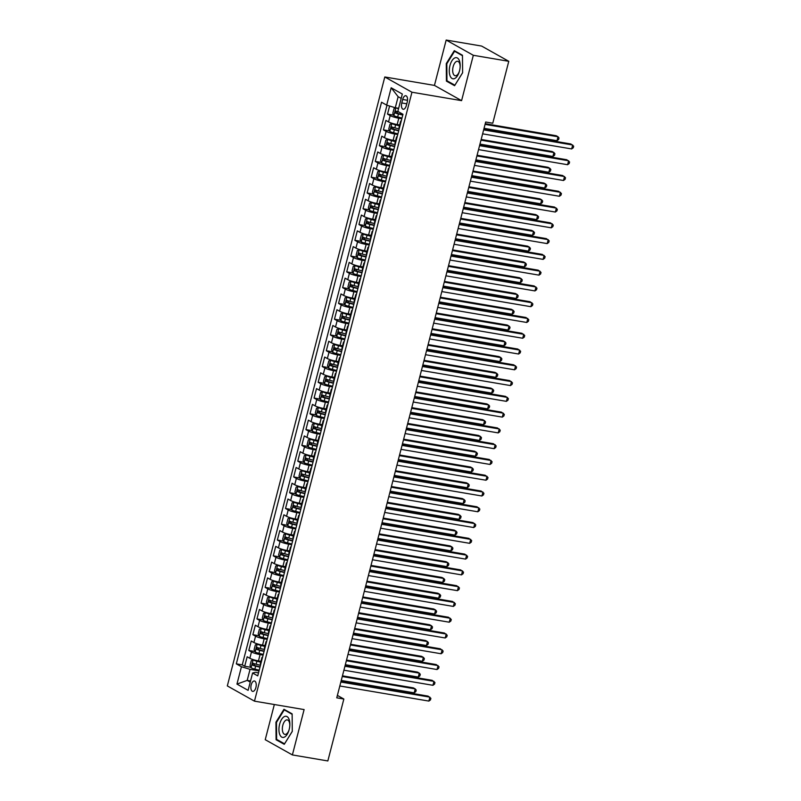 <?xml version="1.0" encoding="UTF-8"?>
<svg xmlns="http://www.w3.org/2000/svg" width="801" height="801" viewBox="0 0 801 801"><rect width="100%" height="100%" fill="white"/><g stroke="black" fill="none" stroke-linecap="round" stroke-linejoin="round"><path stroke-width="1.2" d="M255.899 687.508A5.277 2.573 -80.4 0 0 254.438 680.99A5.277 2.573 -80.4 0 0 251.204 684.865A5.277 2.573 -80.4 0 0 252.665 691.383A5.277 2.573 -80.4 0 0 255.899 687.508M274.332 704.53L265.231 739.693L292.385 754.932L327.839 760.95L343.849 699.033L337.391 695.398M384.8 76.976L227.324 685.916L254.468 701.155L411.954 92.225L384.8 76.976L434.442 85.407L461.586 100.646L473.321 55.289L446.177 40.05L434.442 85.407M446.177 40.05L481.631 46.068L508.775 61.307L473.321 55.289M389.606 106.022L387.514 114.102L393.661 115.154M399.659 124.956L397.166 124.535A6.588 0.991 -165.5 0 1 388.555 121.922L385.882 120.42L383.429 129.882L389.576 130.923M395.574 140.726L393.091 140.305A6.588 0.991 14.5 0 1 384.48 137.692L381.797 136.19L379.354 145.662L385.501 146.703M391.499 156.505L389.006 156.085A6.588 0.991 14.5 0 1 380.395 153.472L377.722 151.97L375.269 161.432L381.416 162.473M387.424 172.285L384.931 171.855A6.588 0.991 14.5 0 1 376.32 169.251L373.636 167.739L371.193 177.211L377.341 178.253M383.339 188.055L380.845 187.634A6.588 0.991 14.5 0 1 372.235 185.021L369.561 183.519L367.118 192.981L373.266 194.032M379.263 203.834L376.77 203.404A6.588 0.991 14.5 0 1 368.16 200.801L365.486 199.299L363.033 208.761L369.181 209.802M375.178 219.604L372.685 219.184A6.588 0.991 14.5 0 1 364.085 216.57L361.401 215.069L358.958 224.53L365.106 225.582M371.103 235.384L368.61 234.963A6.588 0.991 14.5 0 1 359.999 232.35L357.326 230.848L354.873 240.31L361.021 241.351M367.018 251.154L364.525 250.733A6.588 0.991 14.5 0 1 355.924 248.12L353.241 246.618L350.798 256.09L356.946 257.131M362.943 266.933L360.45 266.513A6.588 0.991 14.5 0 1 351.839 263.899L349.166 262.398L346.713 271.859L352.861 272.901M358.858 282.713L356.365 282.282A6.588 0.991 14.5 0 1 347.764 279.679L345.081 278.167L342.638 287.639L348.785 288.68M354.783 298.483L352.29 298.062A6.588 0.991 14.5 0 1 343.679 295.449L341.006 293.947L338.553 303.409L344.7 304.46M350.698 314.262L348.205 313.832A6.588 0.991 14.5 0 1 339.604 311.229L336.921 309.727L334.478 319.188L340.625 320.23M346.623 330.032L344.13 329.611A6.588 0.991 14.5 0 1 335.519 326.998L332.846 325.496L330.392 334.958L336.54 336.009M342.538 345.812L340.045 345.391A6.588 0.991 14.5 0 1 331.444 342.778L328.76 341.276L326.317 350.738L332.465 351.779M338.463 361.581L335.969 361.161A6.588 0.991 14.5 0 1 327.359 358.548L324.685 357.046L322.232 366.518L328.38 367.559M334.377 377.361L331.894 376.941A6.588 0.991 14.5 0 1 323.284 374.327L320.6 372.825L318.157 382.287L324.305 383.329M330.302 393.141L327.809 392.71A6.588 0.991 14.5 0 1 319.199 390.107L316.525 388.595L314.072 398.067L320.22 399.108M326.217 408.91L323.734 408.49A6.588 0.991 14.5 0 1 315.123 405.877L312.44 404.375L309.997 413.837L316.145 414.888M322.142 424.69L319.649 424.26A6.588 0.991 14.5 0 1 311.038 421.656L308.365 420.155L305.912 429.616L312.06 430.658M318.067 440.46L315.574 440.039A6.588 0.991 14.5 0 1 306.963 437.426L304.28 435.924L301.837 445.386L307.985 446.437M313.982 456.24L311.489 455.819A6.588 0.991 14.5 0 1 302.878 453.206L300.205 451.704L297.762 461.166L303.909 462.207M309.907 472.009L307.414 471.589A6.588 0.991 14.5 0 1 298.803 468.975L296.13 467.474L293.677 476.945L299.824 477.987M305.822 487.789L303.329 487.368A6.588 0.991 14.5 0 1 294.728 484.755L292.045 483.253L289.602 492.715L295.749 493.756M301.747 503.569L299.254 503.138A6.588 0.991 14.5 0 1 290.643 500.535L287.97 499.023L285.516 508.495L291.664 509.536M297.662 519.338L295.168 518.918A6.588 0.991 14.5 0 1 286.568 516.305L283.884 514.803L281.441 524.265L287.589 525.316M293.587 535.118L291.093 534.688A6.588 0.991 14.5 0 1 282.483 532.084L279.809 530.582L277.356 540.044L283.504 541.086M289.501 550.888L287.008 550.467A6.588 0.991 14.5 0 1 278.408 547.854L275.724 546.352L273.281 555.814L279.429 556.865M285.426 566.667L282.933 566.247A6.588 0.991 14.5 0 1 274.322 563.634L271.649 562.132L269.196 571.594L275.344 572.635M281.341 582.437L278.848 582.017A6.588 0.991 14.5 0 1 270.247 579.403L267.564 577.901L265.121 587.373L271.269 588.415M277.266 598.217L274.773 597.796A6.588 0.991 14.5 0 1 266.162 595.183L263.489 593.681L261.036 603.143L267.184 604.184M273.181 613.997L270.688 613.566A6.588 0.991 14.5 0 1 262.087 610.963L259.404 609.451L256.961 618.923L263.108 619.964M269.106 629.766L266.613 629.346A6.588 0.991 14.5 0 1 258.002 626.732L255.329 625.231L252.876 634.692L259.023 635.744M265.021 645.546L262.538 645.115A6.588 0.991 14.5 0 1 253.927 642.512L251.244 641.01L248.801 650.472L254.948 651.513M508.775 61.307L492.765 123.234L485.676 122.022L336.76 697.831L343.849 699.033M402.683 99.484L401.782 102.959A5.106 2.493 -80.4 0 0 403.203 109.266A5.106 2.493 -80.4 0 0 406.327 105.512L407.228 102.037A5.106 2.493 -80.4 0 0 405.807 95.73A5.106 2.493 -80.4 0 0 402.683 99.484L407.519 100.305M258.513 672.86L255.329 672.319L252.595 673L257.732 675.884L402.973 114.283L397.837 111.399L402.322 94.047L391.168 87.78L386.683 105.131L381.546 102.248L236.305 663.859L241.441 666.742L250.052 669.346L247.189 680.389L250.242 682.102M252.595 673L248.11 690.352L236.956 684.094L241.441 666.742M263.108 655.098L260.085 654.587A6.588 0.991 -165.5 0 1 251.474 651.974L248.801 650.472M260.946 661.316L258.453 660.895L260.085 654.587M267.184 639.318L264.17 638.808A6.588 0.991 -165.5 0 1 255.559 636.204L252.876 634.692M271.269 623.548L268.245 623.038A6.588 0.991 -165.5 0 1 259.634 620.425L256.961 618.923M275.344 607.769L272.32 607.258A6.588 0.991 -165.5 0 1 263.719 604.645L261.036 603.143M279.419 591.999L276.405 591.488A6.588 0.991 -165.5 0 1 267.794 588.875L265.121 587.373M283.504 576.219L280.48 575.709A6.588 0.991 -165.5 0 1 271.879 573.095L269.196 571.594M287.579 560.45L284.565 559.929A6.588 0.991 -165.5 0 1 275.955 557.326L273.281 555.814M291.664 544.67L288.64 544.159A6.588 0.991 -165.5 0 1 280.04 541.546L277.356 540.044M295.739 528.89L292.725 528.38A6.588 0.991 -165.5 0 1 284.115 525.776L281.441 524.265M299.824 513.121L296.801 512.61A6.588 0.991 -165.5 0 1 288.2 509.997L285.516 508.495M303.899 497.341L300.886 496.83A6.588 0.991 -165.5 0 1 292.275 494.217L289.602 492.715M307.985 481.571L304.961 481.061A6.588 0.991 -165.5 0 1 296.36 478.447L293.677 476.945M312.06 465.792L309.046 465.281A6.588 0.991 -165.5 0 1 300.435 462.668L297.762 461.166M316.145 450.022L313.121 449.501A6.588 0.991 -165.5 0 1 304.51 446.898L301.837 445.386M320.22 434.242L317.206 433.731A6.588 0.991 -165.5 0 1 308.595 431.118L305.912 429.616M324.305 418.462L321.281 417.952A6.588 0.991 -165.5 0 1 312.67 415.349L309.997 413.837M328.38 402.693L325.366 402.182A6.588 0.991 -165.5 0 1 316.755 399.569L314.072 398.067M332.465 386.913L329.441 386.402A6.588 0.991 -165.5 0 1 320.831 383.789L318.157 382.287M336.54 371.143L333.526 370.633A6.588 0.991 -165.5 0 1 324.916 368.019L322.232 366.518M340.625 355.364L337.601 354.853A6.588 0.991 -165.5 0 1 328.991 352.24L326.317 350.738M344.7 339.594L341.677 339.073A6.588 0.991 -165.5 0 1 333.076 336.47L330.392 334.958M348.775 323.814L345.762 323.304A6.588 0.991 -165.5 0 1 337.151 320.69L334.478 319.188M352.861 308.035L349.837 307.524A6.588 0.991 -165.5 0 1 341.236 304.921L338.553 303.409M356.936 292.265L353.922 291.754A6.588 0.991 -165.5 0 1 345.311 289.141L342.638 287.639M361.021 276.485L357.997 275.975A6.588 0.991 -165.5 0 1 349.396 273.361L346.713 271.859M365.096 260.715L362.082 260.205A6.588 0.991 -165.5 0 1 353.471 257.592L350.798 256.09M369.181 244.936L366.157 244.425A6.588 0.991 -165.5 0 1 357.556 241.812L354.873 240.31M373.256 229.166L370.242 228.645A6.588 0.991 -165.5 0 1 361.631 226.042L358.958 224.53M377.341 213.386L374.317 212.876A6.588 0.991 -165.5 0 1 365.717 210.262L363.033 208.761M381.416 197.607L378.402 197.096A6.588 0.991 -165.5 0 1 369.792 194.493L367.118 192.981M385.501 181.837L382.477 181.326A6.588 0.991 -165.5 0 1 373.867 178.713L371.193 177.211M389.576 166.057L386.563 165.547A6.588 0.991 -165.5 0 1 377.952 162.933L375.269 161.432M393.661 150.288L390.638 149.777A6.588 0.991 -165.5 0 1 382.027 147.164L379.354 145.662M397.737 134.508L394.723 133.997A6.588 0.991 -165.5 0 1 386.112 131.384L383.429 129.882M401.822 118.738L398.798 118.218A6.588 0.991 -165.5 0 1 390.187 115.614L387.514 114.102M386.993 105.231L242.262 664.87L244.716 666.242L250.863 667.293M258.453 660.895A6.588 0.991 14.5 0 1 249.842 658.282L247.169 656.78L244.716 666.242M399.419 128.01A6.588 0.991 -165.5 0 1 398.998 127.499L400.63 121.181A6.588 0.991 -165.5 0 1 401.251 120.941M401.051 121.692A6.588 0.991 -165.5 0 1 400.63 121.181M401.191 98.413L398.147 96.701L395.293 107.745L386.683 105.131M398.628 108.315L395.293 107.745M292.385 754.932L304.11 709.576L254.468 701.155M461.586 100.646L411.954 92.225M250.533 680.96L247.189 680.389L236.956 684.094M259.023 670.878L250.052 669.346M396.976 137.472A6.588 0.991 -165.5 0 1 396.555 136.961A6.588 0.991 -165.5 0 1 397.166 136.721M396.555 136.961L394.923 143.269A6.588 0.991 14.5 0 0 395.344 143.779M392.89 153.251A6.588 0.991 -165.5 0 1 392.47 152.741A6.588 0.991 -165.5 0 1 393.091 152.49M392.47 152.741L390.838 159.049A6.588 0.991 14.5 0 0 391.258 159.559M388.815 169.021A6.588 0.991 -165.5 0 1 388.395 168.51A6.588 0.991 -165.5 0 1 389.006 168.27M388.395 168.51L386.763 174.818A6.588 0.991 14.5 0 0 387.183 175.329M384.73 184.801A6.588 0.991 -165.5 0 1 384.31 184.29A6.588 0.991 -165.5 0 1 384.931 184.04M384.31 184.29L382.678 190.598A6.588 0.991 14.5 0 0 383.098 191.109M380.655 200.57A6.588 0.991 -165.5 0 1 380.235 200.06A6.588 0.991 -165.5 0 1 380.845 199.819M380.235 200.06L378.603 206.368A6.588 0.991 14.5 0 0 379.023 206.888M376.57 216.35A6.588 0.991 -165.5 0 1 376.15 215.839A6.588 0.991 -165.5 0 1 376.77 215.589M376.15 215.839L374.518 222.147A6.588 0.991 14.5 0 0 374.938 222.658M372.495 232.12A6.588 0.991 -165.5 0 1 372.075 231.609A6.588 0.991 -165.5 0 1 372.685 231.369M372.075 231.609L370.442 237.927A6.588 0.991 14.5 0 0 370.863 238.438M368.41 247.899A6.588 0.991 -165.5 0 1 367.999 247.389A6.588 0.991 -165.5 0 1 368.61 247.149M367.999 247.389L366.367 253.697A6.588 0.991 14.5 0 0 366.778 254.207M364.335 263.679A6.588 0.991 -165.5 0 1 363.914 263.169A6.588 0.991 -165.5 0 1 364.525 262.918M363.914 263.169L362.282 269.476A6.588 0.991 14.5 0 0 362.703 269.987M360.25 279.449A6.588 0.991 -165.5 0 1 359.839 278.938A6.588 0.991 -165.5 0 1 360.45 278.698M359.839 278.938L358.207 285.246A6.588 0.991 14.5 0 0 358.618 285.757M356.175 295.229A6.588 0.991 -165.5 0 1 355.754 294.718A6.588 0.991 -165.5 0 1 356.365 294.468M355.754 294.718L354.122 301.026A6.588 0.991 14.5 0 0 354.543 301.536M352.09 310.998A6.588 0.991 -165.5 0 1 351.679 310.488A6.588 0.991 -165.5 0 1 352.29 310.247M351.679 310.488L350.047 316.806A6.588 0.991 14.5 0 0 350.458 317.316M348.014 326.778A6.588 0.991 -165.5 0 1 347.594 326.267A6.588 0.991 -165.5 0 1 348.205 326.017M347.594 326.267L345.962 332.575A6.588 0.991 14.5 0 0 346.382 333.086M343.929 342.548A6.588 0.991 -165.5 0 1 343.519 342.037A6.588 0.991 -165.5 0 1 344.13 341.797M343.519 342.037L341.887 348.355A6.588 0.991 14.5 0 0 342.307 348.866M339.854 358.327A6.588 0.991 -165.5 0 1 339.434 357.817A6.588 0.991 -165.5 0 1 340.055 357.576M339.434 357.817L337.802 364.125A6.588 0.991 14.5 0 0 338.222 364.635M335.779 374.107A6.588 0.991 -165.5 0 1 335.359 373.596A6.588 0.991 -165.5 0 1 335.969 373.346M335.359 373.596L333.727 379.904A6.588 0.991 14.5 0 0 334.147 380.415M331.694 389.877A6.588 0.991 -165.5 0 1 331.274 389.366A6.588 0.991 -165.5 0 1 331.894 389.126M331.274 389.366L329.642 395.674A6.588 0.991 14.5 0 0 330.062 396.185M327.619 405.656A6.588 0.991 -165.5 0 1 327.198 405.146A6.588 0.991 -165.5 0 1 327.809 404.895M327.198 405.146L325.566 411.454A6.588 0.991 14.5 0 0 325.987 411.964M323.534 421.426A6.588 0.991 -165.5 0 1 323.113 420.915A6.588 0.991 -165.5 0 1 323.734 420.675M323.113 420.915L321.481 427.233A6.588 0.991 14.5 0 0 321.902 427.744M319.459 437.206A6.588 0.991 -165.5 0 1 319.038 436.695A6.588 0.991 -165.5 0 1 319.649 436.445M319.038 436.695L317.406 443.003A6.588 0.991 14.5 0 0 317.827 443.514M315.374 452.976A6.588 0.991 -165.5 0 1 314.953 452.465A6.588 0.991 -165.5 0 1 315.574 452.225M314.953 452.465L313.321 458.783A6.588 0.991 14.5 0 0 313.742 459.293M311.299 468.755A6.588 0.991 -165.5 0 1 310.878 468.245A6.588 0.991 -165.5 0 1 311.489 468.004M310.878 468.245L309.246 474.552A6.588 0.991 14.5 0 0 309.667 475.063M307.214 484.535A6.588 0.991 -165.5 0 1 306.793 484.024A6.588 0.991 -165.5 0 1 307.414 483.774M306.793 484.024L305.161 490.332A6.588 0.991 14.5 0 0 305.582 490.843M303.138 500.305A6.588 0.991 -165.5 0 1 302.718 499.794A6.588 0.991 -165.5 0 1 303.329 499.554M302.718 499.794L301.086 506.102A6.588 0.991 14.5 0 0 301.506 506.612M299.053 516.084A6.588 0.991 -165.5 0 1 298.643 515.574A6.588 0.991 -165.5 0 1 299.254 515.323M298.643 515.574L297.011 521.882A6.588 0.991 14.5 0 0 297.421 522.392M294.978 531.854A6.588 0.991 -165.5 0 1 294.558 531.343A6.588 0.991 -165.5 0 1 295.168 531.103M294.558 531.343L292.926 537.661A6.588 0.991 14.5 0 0 293.346 538.172M290.893 547.634A6.588 0.991 -165.5 0 1 290.483 547.123A6.588 0.991 -165.5 0 1 291.093 546.873M290.483 547.123L288.851 553.431A6.588 0.991 14.5 0 0 289.261 553.942M286.818 563.403A6.588 0.991 -165.5 0 1 286.398 562.893A6.588 0.991 -165.5 0 1 287.008 562.652M286.398 562.893L284.766 569.211A6.588 0.991 14.5 0 0 285.186 569.721M282.733 579.183A6.588 0.991 -165.5 0 1 282.322 578.672A6.588 0.991 -165.5 0 1 282.933 578.432M282.322 578.672L280.69 584.98A6.588 0.991 14.5 0 0 281.101 585.491M278.658 594.963A6.588 0.991 -165.5 0 1 278.237 594.452A6.588 0.991 -165.5 0 1 278.848 594.202M278.237 594.452L276.605 600.76A6.588 0.991 14.5 0 0 277.026 601.271M274.573 610.732A6.588 0.991 -165.5 0 1 274.162 610.222A6.588 0.991 -165.5 0 1 274.773 609.982M274.162 610.222L272.53 616.53A6.588 0.991 14.5 0 0 272.951 617.04M270.498 626.512A6.588 0.991 -165.5 0 1 270.077 626.002A6.588 0.991 -165.5 0 1 270.698 625.751M270.077 626.002L268.445 632.309A6.588 0.991 14.5 0 0 268.866 632.82M266.423 642.282A6.588 0.991 -165.5 0 1 266.002 641.771A6.588 0.991 -165.5 0 1 266.613 641.531M266.002 641.771L264.37 648.089A6.588 0.991 14.5 0 0 264.791 648.6M262.338 658.062A6.588 0.991 -165.5 0 1 261.917 657.551A6.588 0.991 -165.5 0 1 262.538 657.301M242.262 664.87L236.305 663.859M261.917 657.551L260.285 663.859A6.588 0.991 14.5 0 0 260.705 664.369M398.147 96.701L391.168 87.78M446.267 63.589L446.417 81.111L454.598 85.697L462.618 72.771L462.467 55.249L454.297 50.663L446.267 63.589L446.858 63.69M284.265 744.319L292.285 731.393L292.135 713.871L283.965 709.285L275.934 722.212L276.085 739.734L284.265 744.319M448.089 81.392L446.417 81.111M277.757 740.014L276.085 739.734M276.535 722.312L275.934 722.212M483.644 129.892L572.685 145.001L571.664 148.946L482.623 133.837M483.814 129.201L570.853 143.97L573.676 146.183L573.266 147.764L571.664 148.946M395.814 107.835L394.052 108.535L392.83 113.271L393.892 115.674A4.365 0.651 14.5 0 0 397.666 116.976L401.992 118.067M397.997 108.205L398.598 108.435M396.125 107.885A4.365 0.651 14.5 0 0 398.518 108.766M484.044 128.32L556.995 140.706L558.017 136.761L556.184 135.729L485.246 123.694M399.178 112.15L398.928 112.09A4.365 0.651 -165.5 0 1 395.884 111.119L395.394 113.011A4.365 0.651 14.5 0 0 398.437 113.982L402.763 115.064M402.843 114.753L397.436 113.362L396.926 111.97M556.995 140.706L558.597 139.524L558.998 137.942L558.017 136.761L485.066 124.375M459.494 70.909A10.713 5.227 -80.4 0 0 460.164 66.433A10.713 5.227 -80.4 0 0 456.31 57.642A10.713 5.227 -80.4 0 0 449.962 65.552A10.713 5.227 -80.4 0 0 451.884 78.368A10.713 5.227 -80.4 0 0 459.273 71.71A10.713 5.227 -80.4 0 0 459.494 70.909M460.144 66.904A7.329 3.574 -80.4 0 0 457.631 61.287A7.329 3.574 -80.4 0 0 453.146 66.683A7.329 3.574 -80.4 0 0 455.178 75.745A7.329 3.574 -80.4 0 0 459.404 71.259M462.618 72.721L454.878 85.206L446.948 80.751L446.808 63.78L454.578 51.254L462.467 55.69M455.679 51.444L454.578 51.254M289.081 719.308A10.713 5.227 -80.4 0 0 281.592 719.408A10.713 5.227 -80.4 0 0 279.719 734.397A10.713 5.227 -80.4 0 0 288.941 730.332A10.713 5.227 -80.4 0 0 289.832 725.065A10.713 5.227 -80.4 0 0 289.081 719.308M289.812 725.526A7.329 3.574 -80.4 0 0 289.281 721.971A7.329 3.574 -80.4 0 0 287.299 719.909A7.329 3.574 -80.4 0 0 283.174 724.104A7.329 3.574 -80.4 0 0 282.873 732.294A7.329 3.574 -80.4 0 0 284.846 734.367A7.329 3.574 -80.4 0 0 289.071 729.891M292.285 731.343L284.545 743.829L276.625 739.373L276.475 722.402L284.245 709.876L292.145 714.312M285.346 710.066L284.245 709.876M479.559 145.662L568.61 160.771L567.589 164.716L478.537 149.607M479.739 144.971L566.778 159.739L569.591 161.962L569.191 163.534L567.589 164.716M475.484 161.442L564.525 176.55L563.514 180.495L474.462 165.386M475.654 160.751L562.692 175.519L565.516 177.732L565.106 179.314L563.514 180.495M471.399 177.211L560.45 192.32L559.428 196.265L470.377 181.156M471.579 176.53L558.617 191.299L561.441 193.512L561.03 195.094L559.428 196.265M467.323 192.991L556.365 208.1L555.353 212.045L466.302 196.936M467.494 192.3L554.532 207.069L557.356 209.291L556.945 210.863L555.353 212.045M399.519 125.507L391.849 123.564L389.977 124.315L388.755 129.051L389.817 131.454A4.365 0.651 14.5 0 0 393.581 132.756L397.907 133.837M391.849 123.564A4.365 0.651 14.5 0 0 395.624 124.866L399.439 125.827M479.969 144.1L552.91 156.475L553.932 152.53L552.099 151.509L481.161 139.464M399.178 128.951L394.843 127.87A4.365 0.651 -165.5 0 1 391.799 126.898L391.309 128.791A4.365 0.651 14.5 0 0 394.362 129.762L398.688 130.843M398.768 130.533L393.351 129.141L392.85 127.749M552.91 156.475L554.512 155.294L554.923 153.722L553.932 152.53L480.98 140.155M395.434 141.286L387.774 139.334L385.892 140.095L384.67 144.821L385.732 147.224A4.365 0.651 14.5 0 0 389.506 148.535L393.832 149.617M387.774 139.334A4.365 0.651 14.5 0 0 391.539 140.646L395.354 141.597M475.884 159.88L548.835 172.255L549.856 168.31L548.024 167.279L477.086 155.244M395.093 144.721L390.768 143.639A4.365 0.651 -165.5 0 1 387.724 142.678L387.233 144.57A4.365 0.651 14.5 0 0 390.277 145.532L394.603 146.623M394.683 146.303L389.276 144.911L388.765 143.519M548.835 172.255L550.437 171.074L550.848 169.502L549.856 168.31L476.905 155.935M391.359 157.066L383.689 155.114L381.817 155.865L380.595 160.601L381.656 163.004A4.365 0.651 14.5 0 0 385.421 164.305L389.747 165.386M383.689 155.114A4.365 0.651 14.5 0 0 387.464 156.415L391.278 157.376M471.809 175.649L544.76 188.025L545.771 184.09L543.939 183.059L473.001 171.013M391.018 160.5L386.683 159.419A4.365 0.651 -165.5 0 1 383.639 158.448L383.148 160.34A4.365 0.651 14.5 0 0 386.202 161.311L390.528 162.393M390.608 162.082L385.191 160.691L384.69 159.299M544.76 188.025L546.352 186.853L546.763 185.271L545.771 184.09L472.82 171.704M387.273 172.836L379.614 170.893L377.742 171.644L376.51 176.37L377.571 178.773A4.365 0.651 14.5 0 0 381.346 180.085L385.671 181.166M379.614 170.893A4.365 0.651 14.5 0 0 383.379 172.195L387.193 173.146M467.724 191.429L540.675 203.804L541.696 199.86L539.864 198.828L468.925 186.793M386.933 176.28L382.608 175.189A4.365 0.651 -165.5 0 1 379.564 174.228L379.073 176.12A4.365 0.651 14.5 0 0 382.117 177.081L386.442 178.172M386.523 177.862L381.116 176.46L380.615 175.069M540.675 203.804L542.277 202.623L542.688 201.051L541.696 199.86L468.745 187.484M463.238 208.761L552.289 223.879L551.268 227.824L462.217 212.706M463.419 208.08L550.457 222.848L553.281 225.061L552.87 226.643L551.268 227.824M383.198 188.615L375.529 186.663L373.656 187.414L372.435 192.15L373.496 194.553A4.365 0.651 14.5 0 0 377.261 195.855L381.596 196.946M375.529 186.663A4.365 0.651 14.5 0 0 379.304 187.975L383.118 188.926M463.649 207.199L536.6 219.584L537.611 215.639L535.779 214.608L464.84 202.573M382.858 192.05L378.533 190.968A4.365 0.651 -165.5 0 1 375.479 189.997L374.998 191.89A4.365 0.651 14.5 0 0 378.042 192.861L382.367 193.942M382.447 193.632L377.031 192.24L376.53 190.848M536.6 219.584L538.192 218.403L538.602 216.821L537.611 215.639L464.66 203.254M459.163 224.54L548.214 239.649L547.193 243.594L458.142 228.485M459.343 223.849L546.372 238.618L549.196 240.841L548.785 242.413L547.193 243.594M379.113 204.385L371.454 202.443L369.581 203.194L368.35 207.93L369.411 210.323A4.365 0.651 14.5 0 0 373.186 211.634L377.511 212.716M371.454 202.443A4.365 0.651 14.5 0 0 375.228 203.744L379.033 204.696M459.564 222.978L532.515 235.354L533.536 231.409L531.704 230.378L460.765 218.343M378.773 207.829L374.447 206.738A4.365 0.651 -165.5 0 1 371.404 205.777L370.913 207.669A4.365 0.651 14.5 0 0 373.957 208.64L378.282 209.722M378.372 209.411L372.956 208.01L372.455 206.618M532.515 235.354L534.117 234.172L534.527 232.6L533.536 231.409L460.585 219.033M455.078 240.32L544.129 255.429L543.108 259.374L454.057 244.265M455.258 239.629L542.297 254.398L545.121 256.61L544.71 258.192L543.108 259.374M375.038 220.165L367.369 218.212L365.496 218.963L364.275 223.699L365.336 226.102A4.365 0.651 14.5 0 0 369.101 227.404L373.436 228.495M367.369 218.212A4.365 0.651 14.5 0 0 371.143 219.524L374.958 220.475M455.489 238.748L528.44 251.134L529.461 247.189L527.619 246.157L456.68 234.122M374.698 223.599L370.372 222.518A4.365 0.651 -165.5 0 1 367.319 221.547L366.838 223.439A4.365 0.651 14.5 0 0 369.882 224.41L374.207 225.492M374.287 225.181L368.871 223.789L368.37 222.398M528.44 251.134L530.032 249.952L530.442 248.37L529.461 247.189L456.51 234.803M451.003 256.09L540.054 271.199L539.033 275.144L449.982 260.035M451.183 255.399L538.212 270.167L541.035 272.39L540.625 273.962L539.033 275.144M370.953 235.935L363.294 233.992L361.421 234.743L360.19 239.479L361.251 241.882A4.365 0.651 14.5 0 0 365.026 243.184L369.351 244.265M363.294 233.992A4.365 0.651 14.5 0 0 367.068 235.294L370.873 236.255M451.404 254.528L524.355 266.903L525.376 262.958L523.544 261.937L452.605 249.892M370.613 239.379L366.287 238.297A4.365 0.651 -165.5 0 1 363.243 237.326L362.753 239.219A4.365 0.651 14.5 0 0 365.797 240.19L370.132 241.271M370.212 240.961L364.795 239.569L364.295 238.177M524.355 266.903L525.957 265.722L526.367 264.15L525.376 262.958L452.425 250.583M446.918 271.869L535.969 286.978L534.948 290.923L445.897 275.814M447.098 271.179L534.137 285.947L536.96 288.16L536.55 289.742L534.948 290.923M442.843 287.639L531.894 302.748L530.873 306.693L441.822 291.584M443.023 286.958L530.052 301.727L532.875 303.939L532.475 305.521L530.873 306.693M438.758 303.419L527.809 318.528L526.788 322.473L437.746 307.364M438.938 302.728L525.977 317.496L528.8 319.719L528.39 321.291L526.788 322.473M434.683 319.188L523.734 334.307L522.713 338.252L433.661 323.133M434.863 318.508L521.902 333.276L524.715 335.489L524.315 337.071L522.713 338.252M430.598 334.968L519.649 350.077L518.627 354.022L429.586 338.913M430.778 334.277L517.816 349.046L520.64 351.269L520.229 352.84L518.627 354.022M426.522 350.748L515.574 365.857L514.552 369.802L425.501 354.693M426.703 350.057L513.741 364.825L516.555 367.038L516.154 368.62L514.552 369.802M422.447 366.518L511.489 381.626L510.467 385.571L421.426 370.462M422.618 365.827L509.656 380.595L512.48 382.818L512.069 384.39L510.467 385.571M418.362 382.297L507.413 397.406L506.392 401.351L417.341 386.242M418.543 381.606L505.581 396.375L508.395 398.588L507.994 400.17L506.392 401.351M414.287 398.067L503.328 413.176L502.307 417.121L413.266 402.012M414.457 397.386L501.496 412.155L504.32 414.367L503.909 415.949L502.307 417.121M410.202 413.847L499.253 428.956L498.232 432.9L409.181 417.792M410.382 413.156L497.421 427.924L500.235 430.147L499.834 431.719L498.232 432.9M406.127 429.616L495.168 444.735L494.157 448.68L405.106 433.561M406.297 428.935L493.336 443.704L496.159 445.917L495.749 447.499L494.157 448.68M402.042 445.396L491.093 460.505L490.072 464.45L401.021 449.341M402.222 444.705L489.261 459.474L492.084 461.696L491.674 463.268L490.072 464.45M366.878 251.714L359.218 249.762L357.336 250.523L356.115 255.249L357.176 257.652A4.365 0.651 14.5 0 0 360.941 258.963L365.276 260.045M359.218 249.762A4.365 0.651 14.5 0 0 362.983 251.073L366.798 252.025M447.328 270.307L520.28 282.683L521.301 278.738L519.459 277.707L448.52 265.672M366.538 255.149L362.212 254.067A4.365 0.651 -165.5 0 1 359.168 253.106L358.678 254.998A4.365 0.651 14.5 0 0 361.722 255.96L366.047 257.051M366.127 256.731L360.71 255.339L360.21 253.947M520.28 282.683L521.872 281.501L522.282 279.929L521.301 278.738L448.35 266.363M362.793 267.494L355.133 265.542L353.261 266.292L352.029 271.028L353.091 273.431A4.365 0.651 14.5 0 0 356.866 274.733L361.191 275.814M355.133 265.542A4.365 0.651 14.5 0 0 358.908 266.843L362.713 267.804M443.243 286.077L516.194 298.453L517.216 294.518L515.383 293.486L444.445 281.441M362.452 270.928L358.127 269.847A4.365 0.651 -165.5 0 1 355.083 268.876L354.593 270.768A4.365 0.651 14.5 0 0 357.636 271.739L361.972 272.821M362.052 272.51L356.635 271.118L356.135 269.727M516.194 298.453L517.796 297.281L518.207 295.699L517.216 294.518L444.265 282.132M358.718 283.264L351.058 281.321L349.176 282.072L347.954 286.798L349.016 289.201A4.365 0.651 14.5 0 0 352.78 290.513L357.116 291.594M351.058 281.321A4.365 0.651 14.5 0 0 354.823 282.623L358.638 283.574M439.168 301.857L512.119 314.232L513.141 310.287L511.298 309.256L440.36 297.221M358.377 286.708L354.052 285.617A4.365 0.651 -165.5 0 1 351.008 284.655L350.518 286.548A4.365 0.651 14.5 0 0 353.561 287.509L357.887 288.6M357.967 288.29L352.56 286.888L352.05 285.496M512.119 314.232L513.721 313.051L514.122 311.479L513.141 310.287L440.19 297.912M354.633 299.043L346.973 297.091L345.101 297.842L343.879 302.578L344.931 304.981A4.365 0.651 14.5 0 0 348.705 306.282L353.031 307.374M346.973 297.091A4.365 0.651 14.5 0 0 350.748 298.403L354.553 299.354M435.083 317.627L508.034 330.012L509.056 326.067L507.223 325.036L436.285 313.001M354.302 302.478L349.967 301.396A4.365 0.651 -165.5 0 1 346.923 300.425L346.433 302.317A4.365 0.651 14.5 0 0 349.476 303.289L353.812 304.37M353.892 304.06L348.475 302.668L347.974 301.276M508.034 330.012L509.636 328.831L510.047 327.249L509.056 326.067L436.104 313.682M350.558 314.813L342.898 312.871L341.016 313.622L339.794 318.357L340.856 320.75A4.365 0.651 14.5 0 0 344.62 322.062L348.956 323.143M342.898 312.871A4.365 0.651 14.5 0 0 346.663 314.172L350.478 315.123M431.008 333.406L503.959 345.782L504.98 341.837L503.148 340.805L432.21 328.77M350.217 318.257L345.892 317.166A4.365 0.651 -165.5 0 1 342.848 316.205L342.357 318.097A4.365 0.651 14.5 0 0 345.401 319.068L349.727 320.15M349.807 319.839L344.4 318.438L343.889 317.046M503.959 345.782L505.561 344.6L505.962 343.028L504.98 341.837L432.029 329.461M346.473 330.593L338.813 328.64L336.941 329.391L335.719 334.127L336.77 336.53A4.365 0.651 14.5 0 0 340.545 337.832L344.871 338.923M338.813 328.64A4.365 0.651 14.5 0 0 342.588 329.952L346.392 330.903M426.923 349.176L499.874 361.561L500.895 357.616L499.063 356.585L428.124 344.55M346.142 334.027L341.807 332.946A4.365 0.651 -165.5 0 1 338.763 331.974L338.272 333.867A4.365 0.651 14.5 0 0 341.316 334.838L345.652 335.919M345.732 335.609L340.315 334.217L339.814 332.826M499.874 361.561L501.476 360.38L501.887 358.798L500.895 357.616L427.944 345.231M342.397 346.362L334.738 344.42L332.856 345.171L331.634 349.907L332.695 352.31A4.365 0.651 14.5 0 0 336.47 353.611L340.795 354.693M334.738 344.42A4.365 0.651 14.5 0 0 338.503 345.722L342.317 346.683M422.848 364.956L495.799 377.331L496.82 373.386L494.988 372.365L424.049 360.32M342.057 349.807L337.732 348.725A4.365 0.651 -165.5 0 1 334.688 347.754L334.197 349.647A4.365 0.651 14.5 0 0 337.241 350.618L341.566 351.699M341.647 351.389L336.24 349.997L335.729 348.605M495.799 377.331L497.401 376.15L497.801 374.578L496.82 373.386L423.869 361.011M338.322 362.142L330.653 360.19L328.78 360.951L327.559 365.677L328.62 368.08A4.365 0.651 14.5 0 0 332.385 369.391L336.71 370.473M330.653 360.19A4.365 0.651 14.5 0 0 334.428 361.501L338.232 362.452M418.763 380.735L491.714 393.111L492.735 389.166L490.903 388.135L419.964 376.1M337.982 365.576L333.647 364.495A4.365 0.651 -165.5 0 1 330.603 363.534L330.112 365.426A4.365 0.651 14.5 0 0 333.156 366.387L337.491 367.479M337.571 367.158L332.155 365.767L331.654 364.375M491.714 393.111L493.316 391.929L493.726 390.357L492.735 389.166L419.784 376.79M334.237 377.922L326.578 375.969L324.695 376.72L323.474 381.456L324.535 383.859A4.365 0.651 14.5 0 0 328.31 385.161L332.635 386.242M326.578 375.969A4.365 0.651 14.5 0 0 330.342 377.271L334.157 378.232M414.688 396.505L487.639 408.88L488.66 404.946L486.828 403.914L415.889 391.869M333.897 381.356L329.571 380.275A4.365 0.651 -165.5 0 1 326.528 379.304L326.037 381.196A4.365 0.651 14.5 0 0 329.081 382.167L333.406 383.248M333.486 382.938L328.08 381.546L327.569 380.155M487.639 408.88L489.241 407.709L489.641 406.127L488.66 404.946L415.709 392.56M330.162 393.691L322.493 391.749L320.62 392.5L319.399 397.226L320.46 399.629A4.365 0.651 14.5 0 0 324.225 400.941L328.55 402.022M322.493 391.749A4.365 0.651 14.5 0 0 326.267 393.051L330.082 394.002M410.613 412.285L483.554 424.66L484.575 420.715L482.743 419.684L411.804 407.649M329.822 397.136L325.486 396.044A4.365 0.651 -165.5 0 1 322.443 395.083L321.952 396.976A4.365 0.651 14.5 0 0 325.006 397.937L329.331 399.028M329.411 398.718L323.994 397.316L323.494 395.924M483.554 424.66L485.156 423.479L485.566 421.907L484.575 420.715L411.624 408.34M326.077 409.471L318.418 407.519L316.535 408.27L315.314 413.006L316.375 415.409A4.365 0.651 14.5 0 0 320.15 416.71L324.475 417.802M318.418 407.519A4.365 0.651 14.5 0 0 322.182 408.83L325.997 409.782M406.528 428.054L479.479 440.44L480.5 436.495L478.668 435.464L407.729 423.429M325.737 412.905L321.411 411.824A4.365 0.651 -165.5 0 1 318.367 410.853L317.877 412.745A4.365 0.651 14.5 0 0 320.921 413.716L325.246 414.798M325.326 414.487L319.919 413.096L319.409 411.704M479.479 440.44L481.081 439.258L481.491 437.676L480.5 436.495L407.549 424.109M322.002 425.241L314.332 423.298L312.46 424.049L311.239 428.785L312.3 431.178A4.365 0.651 14.5 0 0 316.065 432.49L320.39 433.571M314.332 423.298A4.365 0.651 14.5 0 0 318.107 424.6L321.922 425.551M402.452 443.834L475.404 456.21L476.415 452.265L474.582 451.233L403.644 439.198M321.662 428.685L317.336 427.594A4.365 0.651 -165.5 0 1 314.282 426.633L313.792 428.525A4.365 0.651 14.5 0 0 316.846 429.496L321.171 430.578M321.251 430.267L315.834 428.865L315.334 427.474M475.404 456.21L476.995 455.028L477.406 453.456L476.415 452.265L403.464 439.889M397.967 461.176L487.008 476.285L485.997 480.23L396.946 465.121M398.137 460.485L485.176 475.253L487.999 477.466L487.589 479.048L485.997 480.23M393.882 476.945L482.933 492.054L481.912 495.999L392.86 480.89M394.062 476.255L481.101 491.023L483.924 493.246L483.514 494.818L481.912 495.999M389.807 492.725L478.858 507.834L477.837 511.779L388.785 496.67M389.987 492.034L477.016 506.803L479.839 509.015L479.429 510.597L477.837 511.779M385.722 508.495L474.773 523.604L473.751 527.549L384.7 512.44M385.902 507.814L472.94 522.582L475.764 524.795L475.353 526.377L473.751 527.549M317.917 441.021L310.257 439.068L308.385 439.819L307.153 444.555L308.215 446.958A4.365 0.651 14.5 0 0 311.99 448.26L316.315 449.351M310.257 439.068A4.365 0.651 14.5 0 0 314.022 440.38L317.837 441.331M398.367 459.604L471.318 471.989L472.34 468.044L470.507 467.013L399.569 454.978M317.576 444.455L313.251 443.374A4.365 0.651 -165.5 0 1 310.207 442.402L309.717 444.295A4.365 0.651 14.5 0 0 312.76 445.266L317.086 446.347M317.166 446.037L311.759 444.645L311.259 443.253M471.318 471.989L472.92 470.808L473.331 469.226L472.34 468.044L399.389 455.659M313.842 456.79L306.172 454.848L304.3 455.599L303.078 460.335L304.14 462.738A4.365 0.651 14.5 0 0 307.904 464.039L312.24 465.121M306.172 454.848A4.365 0.651 14.5 0 0 309.947 456.149L313.762 457.111M394.292 475.383L467.243 487.759L468.255 483.814L466.422 482.793L395.484 470.748M313.501 460.235L309.176 459.153A4.365 0.651 -165.5 0 1 306.122 458.182L305.642 460.074A4.365 0.651 14.5 0 0 308.685 461.046L313.011 462.127M313.091 461.817L307.674 460.425L307.173 459.033M467.243 487.759L468.835 486.577L469.246 485.005L468.255 483.814L395.304 471.439M309.757 472.57L302.097 470.618L300.225 471.378L298.993 476.104L300.055 478.507A4.365 0.651 14.5 0 0 303.829 479.819L308.155 480.9M302.097 470.618A4.365 0.651 14.5 0 0 305.872 471.929L309.677 472.88M390.207 491.163L463.158 503.539L464.18 499.594L462.347 498.562L391.409 486.527M309.416 476.004L305.091 474.923A4.365 0.651 -165.5 0 1 302.047 473.962L301.556 475.854A4.365 0.651 14.5 0 0 304.6 476.815L308.926 477.907M309.016 477.586L303.599 476.195L303.098 474.803M463.158 503.539L464.76 502.357L465.171 500.785L464.18 499.594L391.228 487.218M305.682 488.35L298.012 486.397L296.14 487.148L294.918 491.884L295.98 494.287A4.365 0.651 14.5 0 0 299.744 495.589L304.08 496.67M298.012 486.397A4.365 0.651 14.5 0 0 301.787 487.699L305.602 488.66M386.132 506.933L459.083 519.308L460.104 515.373L458.262 514.342L387.324 502.297M305.341 491.784L301.016 490.703A4.365 0.651 -165.5 0 1 297.962 489.731L297.481 491.624A4.365 0.651 14.5 0 0 300.525 492.595L304.851 493.676M304.931 493.366L299.514 491.974L299.013 490.582M459.083 519.308L460.675 518.137L461.086 516.555L460.104 515.373L387.153 502.988M381.646 524.275L470.698 539.383L469.676 543.328L380.625 528.219M381.827 523.584L468.855 538.352L471.679 540.575L471.268 542.147L469.676 543.328M301.597 504.119L293.937 502.177L292.065 502.928L290.833 507.654L291.894 510.057A4.365 0.651 14.5 0 0 295.669 511.368L299.995 512.45M293.937 502.177A4.365 0.651 14.5 0 0 297.712 503.479L301.516 504.43M382.047 522.713L454.998 535.088L456.019 531.143L454.187 530.112L383.248 518.077M301.256 507.564L296.931 506.472A4.365 0.651 -165.5 0 1 293.887 505.511L293.396 507.403A4.365 0.651 14.5 0 0 296.44 508.365L300.775 509.456M300.856 509.146L295.439 507.744L294.938 506.352M454.998 535.088L456.6 533.907L457.011 532.335L456.019 531.143L383.068 518.768M377.561 540.054L466.613 555.163L465.591 559.108L376.54 543.989M377.742 539.363L464.78 554.132L467.604 556.345L467.193 557.927L465.591 559.108M297.521 519.899L289.862 517.947L287.98 518.698L286.758 523.433L287.819 525.836A4.365 0.651 14.5 0 0 291.584 527.138L295.919 528.229M289.862 517.947A4.365 0.651 14.5 0 0 293.627 519.258L297.441 520.209M377.972 538.482L450.923 550.868L451.944 546.923L450.102 545.892L379.163 533.856M297.181 523.333L292.856 522.252A4.365 0.651 -165.5 0 1 289.812 521.281L289.321 523.173A4.365 0.651 14.5 0 0 292.365 524.144L296.69 525.226M296.77 524.915L291.354 523.524L290.853 522.132M450.923 550.868L452.515 549.686L452.925 548.104L451.944 546.923L378.993 534.537M373.486 555.824L462.537 570.933L461.516 574.878L372.465 559.769M373.666 555.133L460.695 569.901L463.519 572.124L463.118 573.696L461.516 574.878M293.436 535.669L285.777 533.726L283.904 534.477L282.673 539.213L283.734 541.606A4.365 0.651 14.5 0 0 287.509 542.918L291.834 543.999M285.777 533.726A4.365 0.651 14.5 0 0 289.551 535.028L293.356 535.979M373.887 554.262L446.838 566.637L447.859 562.692L446.027 561.661L375.088 549.626M293.096 539.113L288.771 538.022A4.365 0.651 -165.5 0 1 285.727 537.06L285.236 538.953A4.365 0.651 14.5 0 0 288.28 539.924L292.615 541.005M292.695 540.695L287.279 539.293L286.778 537.902M446.838 566.637L448.44 565.456L448.85 563.884L447.859 562.692L374.908 550.317M369.401 571.604L458.452 586.712L457.431 590.657L368.39 575.549M369.581 570.913L456.62 585.681L459.444 587.894L459.033 589.476L457.431 590.657M289.361 551.448L281.702 549.496L279.819 550.247L278.598 554.983L279.659 557.386A4.365 0.651 14.5 0 0 283.424 558.687L287.759 559.779M281.702 549.496A4.365 0.651 14.5 0 0 285.466 550.808L289.281 551.759M369.812 570.032L442.763 582.417L443.784 578.472L441.942 577.441L371.003 565.406M289.021 554.883L284.695 553.801A4.365 0.651 -165.5 0 1 281.652 552.83L281.161 554.723A4.365 0.651 14.5 0 0 284.205 555.694L288.53 556.775M288.61 556.465L283.204 555.073L282.693 553.681M442.763 582.417L444.365 581.236L444.765 579.654L443.784 578.472L370.833 566.087M365.326 587.373L454.377 602.482L453.356 606.427L364.305 591.318M365.506 586.682L452.545 601.451L455.358 603.674L454.958 605.246L453.356 606.427M285.276 567.218L277.617 565.276L275.744 566.027L274.523 570.763L275.574 573.166A4.365 0.651 14.5 0 0 279.349 574.467L283.674 575.549M277.617 565.276A4.365 0.651 14.5 0 0 281.391 566.577L285.196 567.539M365.727 585.811L438.678 598.187L439.699 594.242L437.867 593.221L366.928 581.176M284.946 570.662L280.61 569.581A4.365 0.651 -165.5 0 1 277.567 568.61L277.076 570.502A4.365 0.651 14.5 0 0 280.12 571.473L284.455 572.555M284.535 572.244L279.118 570.853L278.618 569.461M438.678 598.187L440.28 597.005L440.69 595.433L439.699 594.242L366.748 581.866M361.241 603.153L450.292 618.262L449.271 622.207L360.23 607.098M361.421 602.462L448.46 617.231L451.283 619.443L450.873 621.025L449.271 622.207M281.201 582.998L273.541 581.045L271.659 581.806L270.438 586.532L271.499 588.935A4.365 0.651 14.5 0 0 275.264 590.247L279.599 591.328M273.541 581.045A4.365 0.651 14.5 0 0 277.306 582.357L281.121 583.308M361.651 601.591L434.603 613.966L435.624 610.022L433.792 608.99L362.853 596.955M280.861 586.432L276.535 585.351A4.365 0.651 -165.5 0 1 273.491 584.39L273.001 586.282A4.365 0.651 14.5 0 0 276.045 587.243L280.37 588.335M280.45 588.014L275.043 586.622L274.533 585.231M434.603 613.966L436.205 612.785L436.605 611.213L435.624 610.022L362.673 597.646M357.166 618.923L446.217 634.032L445.196 637.976L356.145 622.868M357.346 618.242L444.385 633.01L447.198 635.223L446.798 636.805L445.196 637.976M277.116 598.778L269.456 596.825L267.584 597.576L266.363 602.312L267.414 604.715A4.365 0.651 14.5 0 0 271.189 606.017L275.514 607.098M269.456 596.825A4.365 0.651 14.5 0 0 273.231 598.127L277.036 599.088M357.566 617.361L430.517 629.736L431.539 625.801L429.706 624.77L358.768 612.725M276.786 602.212L272.45 601.13A4.365 0.651 -165.5 0 1 269.406 600.159L268.916 602.052A4.365 0.651 14.5 0 0 271.96 603.023L276.295 604.104M276.375 603.794L270.958 602.402L270.458 601.01M430.517 629.736L432.119 628.565L432.53 626.983L431.539 625.801L358.588 613.416M353.091 634.702L442.132 649.811L441.111 653.756L352.07 638.647M353.261 634.012L440.3 648.78L443.123 651.003L442.713 652.575L441.111 653.756M273.041 614.547L265.381 612.605L263.499 613.356L262.277 618.082L263.339 620.485A4.365 0.651 14.5 0 0 267.113 621.796L271.439 622.878M265.381 612.605A4.365 0.651 14.5 0 0 269.146 613.906L272.961 614.858M353.491 633.14L426.442 645.516L427.464 641.571L425.631 640.54L354.693 628.505M272.7 617.992L268.375 616.9A4.365 0.651 -165.5 0 1 265.331 615.939L264.841 617.831A4.365 0.651 14.5 0 0 267.884 618.793L272.21 619.884M272.29 619.573L266.883 618.172L266.373 616.78M426.442 645.516L428.044 644.334L428.445 642.762L427.464 641.571L354.513 629.196M349.006 650.482L438.057 665.591L437.036 669.536L347.984 654.417M349.186 649.791L436.225 664.56L439.038 666.772L438.638 668.354L437.036 669.536M268.966 630.327L261.296 628.374L259.424 629.125L258.202 633.861L259.264 636.264A4.365 0.651 14.5 0 0 263.028 637.566L267.354 638.657M259.234 636.204L261.256 628.395A4.365 0.651 14.5 0 0 265.071 629.686L268.876 630.637M349.406 648.91L422.357 661.296L423.379 657.351L421.546 656.319L350.608 644.284M268.625 633.761L264.29 632.68A4.365 0.651 -165.5 0 1 261.246 631.709L260.756 633.601A4.365 0.651 14.5 0 0 263.799 634.572L268.135 635.654M268.215 635.343L262.798 633.951L262.297 632.56M422.357 661.296L423.959 660.114L424.37 658.532L423.379 657.351L350.427 644.965M344.931 666.252L433.972 681.361L432.951 685.306L343.909 670.197M345.101 665.561L432.139 680.329L434.963 682.552L434.553 684.124L432.951 685.306M264.881 646.097L257.221 644.154L255.339 644.905L254.117 649.641L255.179 652.034A4.365 0.651 14.5 0 0 258.953 653.346L263.279 654.427M257.221 644.154A4.365 0.651 14.5 0 0 260.986 645.456L264.801 646.407M345.331 664.69L418.282 677.065L419.303 673.12L417.471 672.089L346.533 660.054M264.54 649.541L260.215 648.45A4.365 0.651 -165.5 0 1 257.171 647.488L256.68 649.381A4.365 0.651 14.5 0 0 259.724 650.352L264.05 651.433M264.13 651.123L258.723 649.721L258.212 648.329M418.282 677.065L419.884 675.884L420.285 674.312L419.303 673.12L346.352 660.745M340.846 682.031L429.897 697.14L428.875 701.085L339.824 685.976M341.026 681.341L428.064 696.109L430.878 698.322L430.477 699.904L428.875 701.085M260.806 661.876L253.136 659.924L251.264 660.675L250.042 665.411L251.103 667.814A4.365 0.651 14.5 0 0 254.868 669.115L259.194 670.207M251.073 667.754L253.096 659.944A4.365 0.651 14.5 0 0 256.911 661.236L260.725 662.187M341.256 680.46L414.197 692.845L415.218 688.9L413.386 687.869L342.448 675.834M260.465 665.311L256.13 664.229A4.365 0.651 -165.5 0 1 253.086 663.258L252.595 665.15A4.365 0.651 14.5 0 0 255.649 666.122L259.975 667.203M260.055 666.893L254.638 665.501L254.137 664.109M414.197 692.845L415.799 691.663L416.21 690.082L415.218 688.9L342.267 676.515M262.538 645.115L264.17 638.808M266.613 629.346L268.245 623.038M270.688 613.566L272.32 607.258M274.773 597.796L276.405 591.488M278.848 582.017L280.48 575.709M282.933 566.247L284.565 559.929M287.008 550.467L288.64 544.159M291.093 534.688L292.725 528.38M295.168 518.918L296.801 512.61M299.254 503.138L300.886 496.83M303.329 487.368L304.961 481.061M307.414 471.589L309.046 465.281M311.489 455.819L313.121 449.501M315.574 440.039L317.206 433.731M319.649 424.26L321.281 417.952M323.734 408.49L325.366 402.182M327.809 392.71L329.441 386.402M331.894 376.941L333.526 370.633M335.969 361.161L337.601 354.853M340.045 345.391L341.677 339.073M344.13 329.611L345.762 323.304M348.205 313.832L349.837 307.524M352.29 298.062L353.922 291.754M356.365 282.282L357.997 275.975M360.45 266.513L362.082 260.205M364.525 250.733L366.157 244.425M368.61 234.963L370.242 228.645M372.685 219.184L374.317 212.876M376.77 203.404L378.402 197.096M380.845 187.634L382.477 181.326M384.931 171.855L386.563 165.547M389.006 156.085L390.638 149.777M393.091 140.305L394.723 133.997M397.166 124.535L398.798 118.218M388.555 121.922L390.187 115.614M249.842 658.282L251.474 651.974M253.927 642.512L255.559 636.204M258.002 626.732L259.634 620.425M262.087 610.963L263.719 604.645M266.162 595.183L267.794 588.875M270.247 579.403L271.879 573.095M274.322 563.634L275.955 557.326M278.408 547.854L280.04 541.546M282.483 532.084L284.115 525.776M286.568 516.305L288.2 509.997M290.643 500.535L292.275 494.217M294.728 484.755L296.36 478.447M298.803 468.975L300.435 462.668M302.878 453.206L304.51 446.898M306.963 437.426L308.595 431.118M311.038 421.656L312.67 415.349M315.123 405.877L316.755 399.569M319.199 390.107L320.831 383.789M323.284 374.327L324.916 368.019M327.359 358.548L328.991 352.24M331.444 342.778L333.076 336.47M335.519 326.998L337.151 320.69M339.604 311.229L341.236 304.921M343.679 295.449L345.311 289.141M347.764 279.679L349.396 273.361M351.839 263.899L353.471 257.592M355.924 248.12L357.556 241.812M359.999 232.35L361.631 226.042M364.085 216.57L365.717 210.262M368.16 200.801L369.792 194.493M372.235 185.021L373.867 178.713M376.32 169.251L377.952 162.933M380.395 153.472L382.027 147.164M384.48 137.692L386.112 131.384M406.768 103.8L401.782 102.959M395.874 107.845L393.862 115.614M398.437 113.982L397.666 116.976M397.436 113.362L395.394 113.011M391.809 123.584L389.787 131.394M394.362 129.762L393.581 132.756M395.624 124.866L394.843 127.87M393.351 129.141L391.309 128.791M387.724 139.354L385.702 147.164M390.277 145.532L389.506 148.535M391.539 140.646L390.768 143.639M389.276 144.911L387.233 144.57M383.649 155.134L381.626 162.943M386.202 161.311L385.421 164.305M387.464 156.415L386.683 159.419M385.191 160.691L383.148 160.34M379.564 170.903L377.541 178.713M382.117 177.081L381.346 180.085M383.379 172.195L382.608 175.189M381.116 176.46L379.073 176.12M375.489 186.683L373.466 194.493M378.042 192.861L377.261 195.855M379.304 187.975L378.533 190.968M377.031 192.24L374.998 191.89M371.404 202.463L369.391 210.262M373.957 208.64L373.186 211.634M375.228 203.744L374.447 206.738M372.956 208.01L370.913 207.669M367.329 218.232L365.306 226.042M369.882 224.41L369.101 227.404M371.143 219.524L370.372 222.518M368.871 223.789L366.838 223.439M363.243 234.012L361.231 241.822M365.797 240.19L365.026 243.184M367.068 235.294L366.287 238.297M364.795 239.569L362.753 239.219M359.168 249.782L357.146 257.592M361.722 255.96L360.941 258.963M362.983 251.073L362.212 254.067M360.71 255.339L358.678 254.998M355.083 265.562L353.071 273.371M357.636 271.739L356.866 274.733M358.908 266.843L358.127 269.847M356.635 271.118L354.593 270.768M351.008 281.331L348.986 289.141M353.561 287.509L352.78 290.513M354.823 282.623L354.052 285.617M352.56 286.888L350.518 286.548M346.923 297.111L344.911 304.921M349.476 303.289L348.705 306.282M350.748 298.403L349.967 301.396M348.475 302.668L346.433 302.317M342.848 312.891L340.825 320.69M345.401 319.068L344.62 322.062M346.663 314.172L345.892 317.166M344.4 318.438L342.357 318.097M338.763 328.66L336.75 336.47M341.316 334.838L340.545 337.832M342.588 329.952L341.807 332.946M340.315 334.217L338.272 333.867M334.688 344.44L332.665 352.25M337.241 350.618L336.47 353.611M338.503 345.722L337.732 348.725M336.24 349.997L334.197 349.647M330.613 360.21L328.59 368.019M333.156 366.387L332.385 369.391M334.428 361.501L333.647 364.495M332.155 365.767L330.112 365.426M326.528 375.989L324.505 383.799M329.081 382.167L328.31 385.161M330.342 377.271L329.571 380.275M328.08 381.546L326.037 381.196M322.453 391.759L320.43 399.569M325.006 397.937L324.225 400.941M326.267 393.051L325.486 396.044M323.994 397.316L321.952 396.976M318.367 407.539L316.345 415.349M320.921 413.716L320.15 416.71M322.182 408.83L321.411 411.824M319.919 413.096L317.877 412.745M314.292 423.318L312.27 431.118M316.846 429.496L316.065 432.49M318.107 424.6L317.336 427.594M315.834 428.865L313.792 428.525M310.207 439.088L308.185 446.898M312.76 445.266L311.99 448.26M314.022 440.38L313.251 443.374M311.759 444.645L309.717 444.295M306.132 454.868L304.11 462.678M308.685 461.046L307.904 464.039M309.947 456.149L309.176 459.153M307.674 460.425L305.642 460.074M302.047 470.638L300.035 478.447M304.6 476.815L303.829 479.819M305.872 471.929L305.091 474.923M303.599 476.195L301.556 475.854M297.972 486.417L295.949 494.227M300.525 492.595L299.744 495.589M301.787 487.699L301.016 490.703M299.514 491.974L297.481 491.624M293.887 502.187L291.874 509.997M296.44 508.365L295.669 511.368M297.712 503.479L296.931 506.472M295.439 507.744L293.396 507.403M289.812 517.967L287.789 525.776M292.365 524.144L291.584 527.138M293.627 519.258L292.856 522.252M291.354 523.524L289.321 523.173M285.727 533.746L283.714 541.546M288.28 539.924L287.509 542.918M289.551 535.028L288.771 538.022M287.279 539.293L285.236 538.953M281.652 549.516L279.629 557.326M284.205 555.694L283.424 558.687M285.466 550.808L284.695 553.801M283.204 555.073L281.161 554.723M277.567 565.296L275.554 573.105M280.12 571.473L279.349 574.467M281.391 566.577L280.61 569.581M279.118 570.853L277.076 570.502M273.491 581.065L271.469 588.875M276.045 587.243L275.264 590.247M277.306 582.357L276.535 585.351M275.043 586.622L273.001 586.282M269.406 596.845L267.394 604.655M271.96 603.023L271.189 606.017M273.231 598.127L272.45 601.13M270.958 602.402L268.916 602.052M265.331 612.615L263.309 620.425M267.884 618.793L267.113 621.796M269.146 613.906L268.375 616.9M266.883 618.172L264.841 617.831M263.799 634.572L263.028 637.566M265.071 629.686L264.29 632.68M262.798 633.951L260.756 633.601M257.171 644.174L255.149 651.974M259.724 650.352L258.953 653.346M260.986 645.456L260.215 648.45M258.723 649.721L256.68 649.381M255.649 666.122L254.868 669.115M256.911 661.236L256.13 664.229M254.638 665.501L252.595 665.15"/></g></svg>
